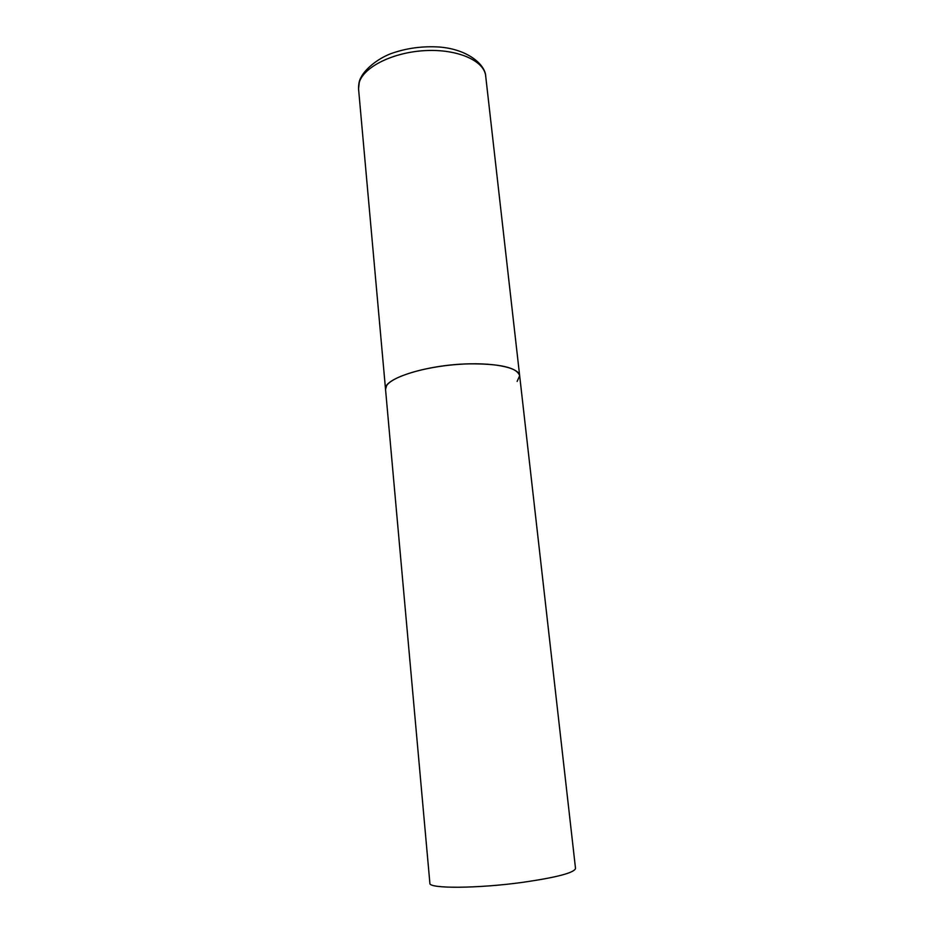 <?xml version="1.0" encoding="UTF-8"?>
<svg xmlns="http://www.w3.org/2000/svg" width="934" height="934" viewBox="0 0 934 934"><rect width="100%" height="100%" fill="white"/><g stroke="black" fill="none" stroke-linecap="round" stroke-linejoin="round"><path stroke-width="1.4" d="M519.666 375.772L575.519 868.457C574.305 872.776 556.792 877.4 522.993 882.303C477.624 888.619 428.367 888.794 429.885 883.249L358.551 88.858L359.263 82.414C363.746 66.828 393.424 52.082 425.624 50.588C457.847 48.953 484.314 60.838 485.68 75.946L519.666 375.772C517.144 367.576 500.157 363.606 468.705 363.851C426.64 364.715 382.788 378.807 385.532 389.396L386.583 385.73C391.965 376.717 423.908 366.864 457.893 364.412C491.903 361.878 519.094 367.307 519.666 375.772L517.109 381.446M358.551 88.858C358.528 83.955 359.31 80.219 360.886 77.662C364.774 69.431 377.021 59.064 390.587 53.763C405.986 48.206 422.215 45.953 439.284 47.027C468.191 49.245 485.143 64.843 485.68 75.946"/></g></svg>
